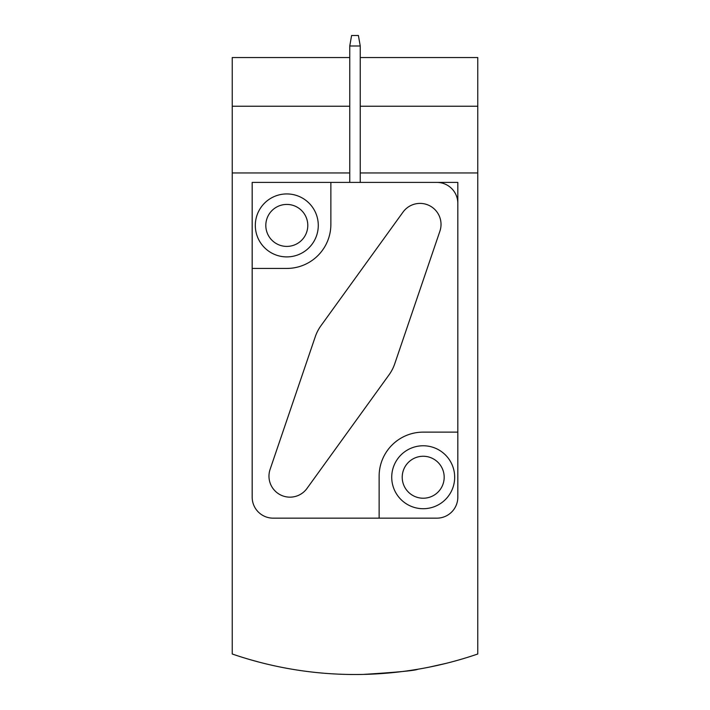 <?xml version="1.0" encoding="UTF-8"?>
<svg xmlns="http://www.w3.org/2000/svg" width="710" height="710" viewBox="0 0 710 710"><rect width="100%" height="100%" fill="white"/><g stroke="black" fill="none" stroke-linecap="round" stroke-linejoin="round"><path stroke-width="1.06" d="M349.755 172.956L232.232 172.956L232.232 653.999A377.738 377.738 0 0 0 477.768 653.999L477.768 172.956L360.245 172.956M250.071 659.634L258.12 661.862M429.204 667.143L445.738 663.442M363.919 674.376C397.325 672.272 415.332 670.551 417.959 669.219M349.755 45.99L360.245 45.99L358.399 35.5L351.601 35.5L349.755 45.99L349.755 182.399L252.174 182.399L252.174 497.178A20.989 20.989 0 0 0 273.155 518.158L436.845 518.158A20.989 20.989 0 0 0 457.826 497.178L457.826 182.399L330.869 182.399L330.869 224.369A44.073 44.073 0 0 1 286.796 268.433L252.174 268.433M360.245 45.99L360.245 182.399L457.826 182.399L457.826 432.124L423.204 432.124A44.073 44.073 0 0 0 379.131 476.188L379.131 518.158M457.826 203.379A20.989 20.989 0 0 0 436.845 182.399M360.245 57.537L477.768 57.537L477.768 172.956M349.755 57.537L232.232 57.537L232.232 172.956M394.733 363.813L439.916 231.132A20.989 20.989 0 0 0 403.04 212.077L320.973 325.704A41.97 41.97 0 0 0 315.267 336.744L270.084 469.425A20.989 20.989 0 0 0 306.96 488.48L389.027 374.853A41.97 41.97 0 0 0 394.733 363.813M391.725 477.235A31.48 31.48 0 0 0 438.94 504.499A31.48 31.48 0 0 0 438.94 449.98A31.48 31.48 0 0 0 391.725 477.235A31.48 31.48 0 0 0 438.94 504.499A31.48 31.48 0 0 0 438.94 449.98A31.48 31.48 0 0 0 391.725 477.235M255.316 225.416A31.48 31.48 0 0 0 302.54 252.68A31.48 31.48 0 0 0 302.54 198.152A31.48 31.48 0 0 0 255.316 225.416A31.48 31.48 0 0 0 302.54 252.68A31.48 31.48 0 0 0 302.54 198.152A31.48 31.48 0 0 0 255.316 225.416M402.215 477.235A20.989 20.989 0 0 0 433.695 495.411A20.989 20.989 0 0 0 433.695 459.068A20.989 20.989 0 0 0 402.215 477.235M265.815 225.416A20.989 20.989 0 0 0 297.295 243.592A20.989 20.989 0 0 0 297.295 207.24A20.989 20.989 0 0 0 265.815 225.416M477.768 106.234L360.245 106.234M349.755 106.234L232.232 106.234"/></g></svg>
